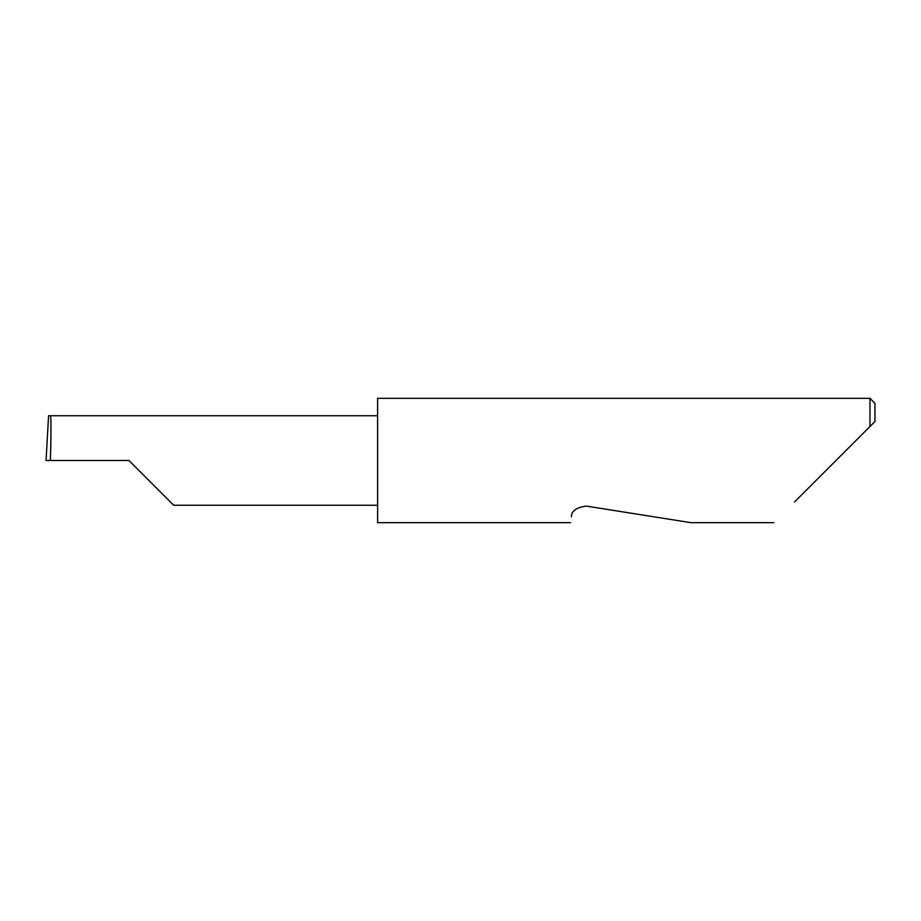 <?xml version="1.0" encoding="UTF-8"?>
<svg xmlns="http://www.w3.org/2000/svg" width="921" height="921" viewBox="0 0 921 921"><rect width="100%" height="100%" fill="white"/><g stroke="black" fill="none" stroke-linecap="round" stroke-linejoin="round"><path stroke-width="1.38" d="M128.94 460.5L173.689 505.249L128.94 460.5L173.689 505.249L128.94 460.5L50.333 460.5C51.173 438.361 51.173 413.759 50.333 415.751L48.583 415.751L46.05 460.5L50.333 460.5M571.469 516.842C570.249 524.556 570.249 524.556 571.469 516.842C571.193 511.132 576.12 507.552 586.263 506.09L690.934 522.668L586.263 506.09M794.535 501.957L869.977 426.515L869.977 398.333L377.61 398.333L377.61 522.668L570.548 522.668M874.95 421.542L869.977 426.515L874.95 421.542L874.95 403.306L869.977 398.333M377.61 415.751L50.333 415.751M173.689 505.249L377.61 505.249M773.824 522.668L690.934 522.668"/></g></svg>
